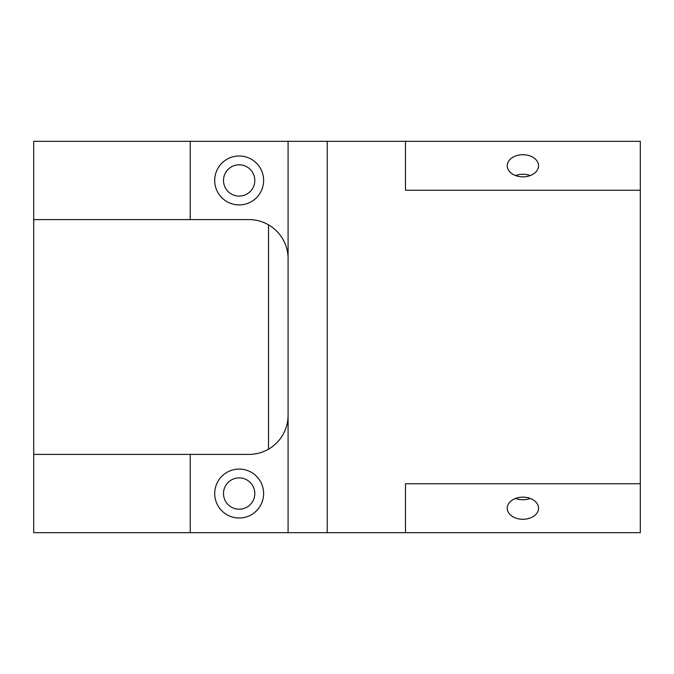 <?xml version="1.0" encoding="UTF-8"?>
<svg xmlns="http://www.w3.org/2000/svg" width="674" height="674" viewBox="0 0 674 674"><rect width="100%" height="100%" fill="white"/><g stroke="black" fill="none" stroke-linecap="round" stroke-linejoin="round"><path stroke-width="1.01" d="M522.898 154.717A15.654 11.07 0 0 0 507.236 165.779A15.654 11.07 0 0 0 522.898 176.849A15.654 11.07 0 0 0 538.551 165.779A15.654 11.07 0 0 0 522.898 154.717M515.543 175.56A15.654 11.07 180 0 1 522.898 174.263A15.654 11.07 180 0 1 530.244 175.56M254.814 180.455A15.654 15.654 0 0 0 239.16 164.801A15.654 15.654 0 0 0 223.507 180.455A15.654 15.654 0 0 0 239.16 196.109A15.654 15.654 0 0 0 254.814 180.455M254.814 493.545A15.654 15.654 0 0 0 239.16 477.891A15.654 15.654 0 0 0 223.507 493.545A15.654 15.654 0 0 0 239.16 509.199A15.654 15.654 0 0 0 254.814 493.545M530.244 498.44A15.654 11.07 0 0 1 522.898 499.737A15.654 11.07 0 0 1 515.543 498.44M522.898 497.151A15.654 11.07 180 0 0 507.236 508.221A15.654 11.07 180 0 0 522.898 519.283A15.654 11.07 180 0 0 538.551 508.221A15.654 11.07 180 0 0 522.898 497.151M640.3 141.321L640.3 532.679L327.219 532.679L327.219 141.321L288.084 141.321L288.084 532.679L327.219 532.679L327.219 141.321L640.3 141.321M405.487 141.321L405.487 190.245L640.3 190.245M640.3 483.755L405.487 483.755L405.487 532.679M288.084 258.732A39.134 39.134 0 0 0 248.942 219.598L33.7 219.598L33.7 454.402L190.245 454.402L190.245 532.679L288.084 532.679M268.513 224.838L268.513 449.162M214.703 180.455A24.458 24.458 0 0 1 239.16 155.997A24.458 24.458 0 0 1 263.618 180.455A24.458 24.458 0 0 1 239.16 204.921A24.458 24.458 0 0 1 214.703 180.455M263.618 493.545A24.458 24.458 0 0 0 239.16 469.079A24.458 24.458 0 0 0 214.703 493.545A24.458 24.458 0 0 0 239.16 518.003A24.458 24.458 0 0 0 263.618 493.545M190.245 532.679L33.7 532.679L33.7 454.402M190.245 219.598L190.245 141.321L288.084 141.321M190.245 141.321L33.7 141.321L33.7 219.598M288.084 415.268A39.134 39.134 0 0 1 248.942 454.402L190.245 454.402"/></g></svg>
